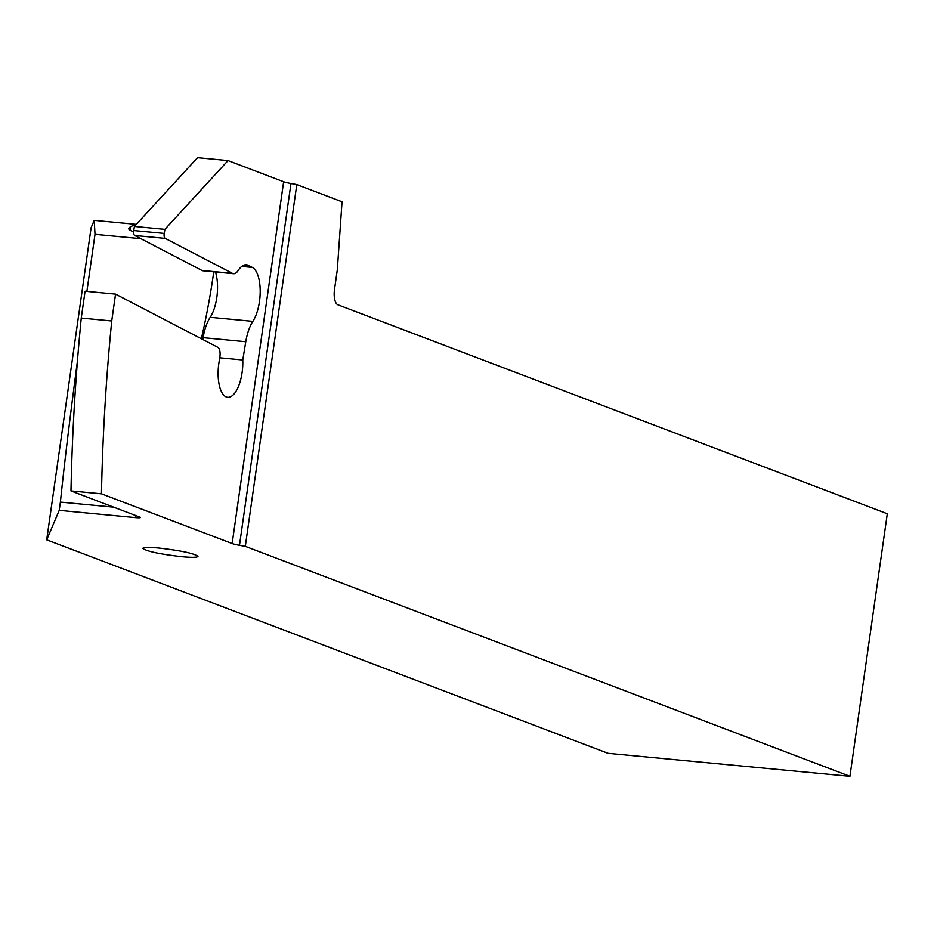 <?xml version="1.0" encoding="UTF-8"?>
<svg xmlns="http://www.w3.org/2000/svg" width="934" height="934" viewBox="0 0 934 934"><rect width="100%" height="100%" fill="white"/><g stroke="black" fill="none" stroke-linecap="round" stroke-linejoin="round"><path stroke-width="1.4" d="M228.024 160.578L164.898 229.344L164.221 233.43A4.203 1.728 95.4 0 0 165.178 238.38L232.449 273.37A16.789 6.912 95.4 0 0 233.558 273.709L203.087 270.802A16.789 6.912 -84.6 0 1 201.977 270.475L134.706 235.485A4.203 1.728 -84.6 0 1 133.749 230.535L134.426 226.437L197.553 157.683L228.024 160.578L283.644 181.733A13.438 1.378 -171.9 0 0 290.976 183.508L296.802 184.57L245.303 546.355L849.928 776.317L608.046 753.318L46.7 539.829L91.123 227.651L94.229 220.354L95.011 234.329L140.859 238.684M136.341 224.358L94.229 220.354M133.632 231.69A49.549 6.701 -178.1 0 1 128.764 228.597A49.549 6.701 -178.1 0 1 129.593 227.429L130.515 226.787A49.549 6.701 -178.1 0 1 135.78 224.966M113.644 507.15L60.395 502.095C64.213 465.202 69.898 418.14 77.452 360.909M86.897 291.385L95.011 234.329M213.769 271.817A347.646 143.089 -84.6 0 1 213.758 271.934A347.646 143.089 -84.6 0 1 201.359 338.75M60.395 502.095L59.216 510.361L46.7 539.829M245.303 546.355L239.489 545.304A13.438 1.378 8.1 0 1 232.157 543.53L101.456 493.817L70.984 490.922L139.691 517.062A8.394 0.864 8.1 0 1 140.392 517.518A8.394 0.864 8.1 0 1 135.407 517.599L59.216 510.361M181.768 556.699C159.749 554.131 146.755 551.364 142.809 548.398C143.346 547.254 148.751 547.126 159.025 548.048C181.044 550.616 194.038 553.383 197.996 556.349C197.448 557.493 192.042 557.61 181.768 556.699M233.558 273.709A16.789 6.912 95.4 0 0 238.158 270.521A30.227 12.446 -84.6 0 1 246.436 264.789A30.227 12.446 -84.6 0 1 248.432 265.396L252.355 267.439A30.227 12.446 -84.6 0 1 259.243 303.036A30.227 12.446 -84.6 0 1 252.869 321.366A33.589 13.823 95.4 0 0 245.782 341.727L242.77 359.987L219.747 357.792M242.77 359.987A29.386 12.095 -84.6 0 1 241.883 373.974A29.386 12.095 -84.6 0 1 227.686 397.289A29.386 12.095 -84.6 0 1 219.046 362.088L219.84 357.255A8.394 3.456 95.4 0 0 217.926 347.366L115.547 294.117L85.076 291.221L81.258 318.074L111.73 320.981A923.691 380.196 95.4 0 0 101.456 493.817M202.818 339.509L203.122 337.676A33.589 13.823 -84.6 0 1 210.208 317.315A30.227 12.446 95.4 0 0 216.583 298.985A30.227 12.446 95.4 0 0 215.474 271.981M849.928 776.317L887.3 513.758L337.945 304.823A13.438 5.534 -84.6 0 1 334.5 289.563L337.326 269.716L342.042 201.779L296.802 184.57M164.898 229.344L134.426 226.437M111.73 320.981L115.547 294.117M70.984 490.922A923.691 380.196 -84.6 0 1 81.258 318.074M135.699 515.545L135.407 517.599M203.122 337.676L245.782 341.727M252.869 321.366L210.208 317.315M252.355 267.439L241.743 266.423M244.358 265.011L248.432 265.396M232.449 273.37L201.977 270.475M134.706 235.485L165.178 238.38M283.644 181.733L232.157 543.53M164.221 233.43L133.749 230.535M239.489 545.304L290.976 183.508M129.522 229.822L129.593 227.429M130.515 226.787L130.398 230.394"/></g></svg>

